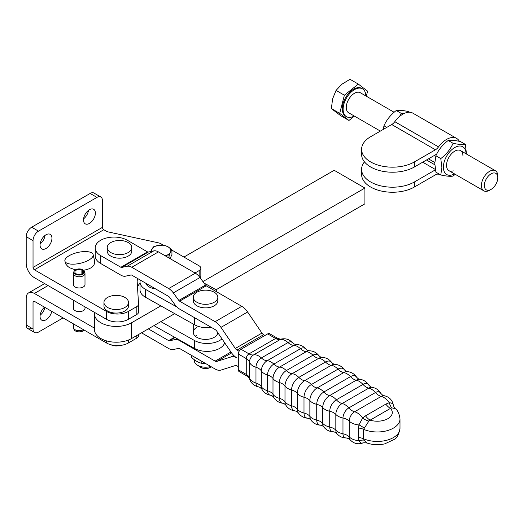 <?xml version="1.0" encoding="UTF-8"?>
<svg xmlns="http://www.w3.org/2000/svg" width="524" height="524" viewBox="0 0 524 524"><rect width="100%" height="100%" fill="white"/><g stroke="black" fill="none" stroke-linecap="round" stroke-linejoin="round"><path stroke-width="0.79" d="M111.036 344.792A7.729 4.461 0 0 0 119.538 345.519M107.551 307.457A12.268 7.081 0 0 0 120.92 308.99A12.268 7.081 0 0 0 128.491 302.446A12.268 7.081 0 0 0 124.895 297.442A12.268 7.081 0 0 0 111.527 295.903A12.268 7.081 0 0 0 103.955 302.446A12.268 7.081 0 0 0 107.551 307.457M128.491 302.446L128.491 305.996A12.268 7.081 180 0 1 120.92 312.54A12.268 7.081 180 0 1 107.551 311.007A12.268 7.081 180 0 1 103.955 305.996L103.955 302.446M63.083 317.904L38.494 332.105A7.729 4.461 -60 0 1 34.63 332.485L27.798 328.541A7.729 4.461 120 0 0 31.663 328.162M94.49 328.148L34.394 293.46A11.594 6.694 -120 0 0 28.604 292.883A11.594 6.694 -120 0 0 26.2 298.189L26.2 325.004A7.729 4.461 120 0 0 27.798 328.541L34.63 332.485A7.729 4.461 -60 0 1 33.032 328.948L33.032 302.132A1.932 1.113 -120 0 1 33.431 301.248A1.932 1.113 -120 0 1 34.394 301.346L33.032 302.132M51.752 311.367A8.404 4.854 -60 0 1 47.56 318.664A8.404 4.854 -60 0 1 41.809 320.216A8.404 4.854 -60 0 1 40.066 316.365A8.404 4.854 -60 0 1 44.494 307.175M106.523 340.888L106.523 342.984A15.458 8.921 0 0 0 117.455 345.598A15.458 8.921 0 0 0 128.38 342.984L128.38 340.056M136.843 335.498L136.843 338.098A5.797 3.347 -0 0 0 138.139 336.958A5.797 3.347 -0 0 0 138.539 335.733A5.797 3.347 -0 0 0 138.539 335.615L138.539 335.733M68.782 263.788A14.489 5.554 167.1 0 1 64.904 261.116A14.489 5.554 167.1 0 1 69.234 255.679A14.489 5.554 167.1 0 1 89.277 251.959A14.489 5.554 167.1 0 1 93.148 254.631A14.489 5.554 167.1 0 1 84.881 261.908A14.489 5.554 167.1 0 1 68.782 263.788M75.351 269.873L69.699 267.777L67.832 266.48L65.9 264.234L64.904 261.116M93.148 254.631L94.641 261.116C95.054 265.865 91.366 268.91 83.578 270.246M82.982 270.312L82.654 270.338M38.494 231.149A7.729 4.461 120 0 0 34.63 235.23A7.729 4.461 120 0 0 33.032 240.614L33.032 267.43A1.932 1.113 60 0 0 34.394 269.794L103.791 229.728A1.932 1.113 60 0 1 102.429 227.364L102.429 200.548A7.729 4.461 120 0 0 100.824 197.011L100.824 197.011A7.729 4.461 120 0 0 96.96 197.391L38.494 231.149L31.663 227.206L90.135 193.448A7.729 4.461 -60 0 1 93.993 193.068L100.824 197.011M138.539 304.3L138.539 311.957A5.797 3.347 180 0 1 138.539 312.075A5.797 3.347 180 0 1 138.139 313.3A5.797 3.347 180 0 1 136.843 314.439L128.38 319.326A15.458 8.921 180 0 1 117.455 321.939A15.458 8.921 180 0 1 106.523 319.326L34.394 277.681A11.594 6.694 60 0 1 26.2 263.487L26.2 236.671A7.729 4.461 -60 0 1 27.798 231.287A7.729 4.461 -60 0 1 31.663 227.206M51.948 238.21A8.404 4.854 120 0 0 50.212 234.359A8.404 4.854 120 0 0 43.734 236.612A8.404 4.854 120 0 0 40.066 245.068A8.404 4.854 120 0 0 41.809 248.92A8.404 4.854 120 0 0 48.28 246.666A8.404 4.854 120 0 0 51.948 238.21M95.388 213.13A8.404 4.854 120 0 0 93.652 209.279A8.404 4.854 120 0 0 87.174 211.532A8.404 4.854 120 0 0 83.506 219.988A8.404 4.854 120 0 0 85.248 223.84A8.404 4.854 120 0 0 91.72 221.587A8.404 4.854 120 0 0 95.388 213.13M106.523 319.326L106.523 311.439A15.458 8.921 0 0 0 117.455 314.053A15.458 8.921 0 0 0 128.38 311.439L128.38 319.326M163.259 245.134L160.685 243.647A5.797 3.347 0 0 0 159.728 243.202A5.797 3.347 0 0 0 158.628 242.881L108.376 231.955A5.797 3.347 180 0 1 107.282 231.634A5.797 3.347 180 0 1 106.32 231.189L103.791 229.728M136.843 314.439L136.843 306.553A5.797 3.347 0 0 0 138.139 305.413A5.797 3.347 0 0 0 138.539 304.189A5.797 3.347 0 0 0 138.539 304.071L137.196 281.899A21.248 12.268 0 0 1 137.183 281.467A21.248 12.268 0 0 1 137.773 278.604M199.146 276.489L199.146 270.587A5.797 3.347 0 0 0 200.843 268.216L200.843 276.102A5.797 3.347 180 0 1 200.109 277.733M81.868 273.987L81.868 270.024A4.349 2.509 0 0 0 76.131 270.227A4.349 2.509 0 0 0 74.853 272.002A4.349 2.509 0 0 0 77.539 274.321A4.349 2.509 0 0 0 82.275 273.777A4.349 2.509 0 0 0 83.552 272.002A4.349 2.509 0 0 0 82.635 270.463L82.635 273.541M73.406 323.865L73.406 327.369A5.797 3.347 0 0 0 73.511 328.004L73.969 329.373A5.332 3.079 0 0 0 77.644 331.731A5.332 3.079 0 0 0 82.969 330.965A5.332 3.079 0 0 0 84.082 330.028M73.511 328.004A5.797 3.347 0 0 0 77.506 330.572A5.797 3.347 0 0 0 83.303 329.734A5.797 3.347 0 0 0 83.434 329.655M84.999 306.9L84.999 308.282A5.797 3.347 180 0 1 83.303 310.647A5.797 3.347 180 0 1 76.982 311.374A5.797 3.347 180 0 1 73.406 308.282L73.406 300.206M81.868 270.024L82.471 269.572A5.332 3.079 0 0 0 75.436 269.827A5.332 3.079 0 0 0 73.969 271.419A5.332 3.079 0 0 0 76.707 274.72A5.332 3.079 0 0 0 82.969 274.176A5.332 3.079 0 0 0 84.436 271.419A5.332 3.079 0 0 0 83.414 270.115L82.635 270.463M82.471 269.572L82.674 270.45M73.969 271.419L73.511 272.788A5.797 3.347 0 0 0 73.406 273.423A5.797 3.347 0 0 0 76.982 276.515A5.797 3.347 0 0 0 83.303 275.788A5.797 3.347 0 0 0 84.999 273.423A5.797 3.347 0 0 0 84.895 272.788L84.436 271.419M73.406 273.423L73.406 284.624A5.797 3.347 0 0 0 76.982 287.715A5.797 3.347 0 0 0 83.303 286.988A5.797 3.347 0 0 0 84.999 284.624L84.999 273.423M150.938 251.487L153.277 246.863L158.667 245.324A9.661 5.574 0 0 0 154.338 246.765A9.661 5.574 0 0 0 151.836 249.267A9.661 5.574 0 0 0 151.574 251.356M165.171 255.784A9.661 5.574 0 0 0 167.994 254.651A9.661 5.574 0 0 0 170.497 252.155L169.056 255.967L165.388 255.909M167.994 246.765L171.938 249.745L170.497 252.155A9.661 5.574 0 0 0 167.994 246.765A9.661 5.574 0 0 0 158.667 245.324L164.051 245.193L167.994 246.765M170.064 258.607L171.938 254.566L171.938 249.745M169.056 258.024L169.056 255.967M45.038 235.427A8.404 4.854 -60 0 1 40.145 243.909M88.484 210.347A8.404 4.854 -60 0 1 83.585 218.829M171.938 250.144L199.146 265.851A5.797 3.347 0 0 1 200.843 268.216M137.517 287.191A21.248 12.268 180 0 1 140.019 283.235M199.146 270.587L194.974 272.991M136.843 306.553L128.38 311.439M106.523 311.439L34.394 269.794M40.145 315.206A8.404 4.854 120 0 0 44.926 307.424M136.843 338.098L128.38 342.984M106.523 342.984L34.394 301.346M365.51 415.846A11.594 6.694 -120 0 0 367.704 418.335A11.594 6.694 -120 0 0 370.121 420.15L390.439 408.412L391.795 407.855L395.306 408.674C394.317 407.738 393.635 406.421 393.262 404.724L393.262 404.724C392.181 399.871 389.155 396.865 384.177 395.705A7.611 4.395 -60 0 0 381.236 396.393A11.594 6.694 60 0 1 378.95 395.45A11.594 6.694 60 0 1 378.302 395.05A11.594 6.694 60 0 1 375.459 392.528L348.82 407.908A8.26 4.768 120 0 0 342.978 418.021L342.978 433.793A8.26 4.768 120 0 0 346.299 437.959L348.735 438.634L350.091 439.76A7.611 4.395 -60 0 1 349.213 436.865A11.594 6.694 -0 0 0 347.255 435.359A11.594 6.694 -0 0 0 346.58 435.005A11.594 6.694 -0 0 0 342.978 433.793A13.041 7.526 0 0 1 335.832 430.191A11.594 6.694 -0 0 0 333.749 428.553A11.594 6.694 -0 0 0 333.271 428.291A11.594 6.694 -0 0 0 329.72 427.04A9.36 5.404 120 0 0 333.362 431.763C329.386 431.652 326.164 430.027 323.701 426.896A9.786 5.653 -60 0 1 322.712 423.34L322.712 407.567A9.786 5.653 -60 0 1 329.629 395.581A11.594 6.694 60 0 1 326.996 394.565A11.594 6.694 60 0 1 326.714 394.395A11.594 6.694 60 0 1 323.839 392.011A10.061 5.81 120 0 0 316.725 404.338L316.725 420.11A11.594 6.694 180 0 1 320.229 421.414A11.594 6.694 180 0 1 320.511 421.571A11.594 6.694 180 0 1 322.712 423.34A13.041 7.526 0 0 0 329.72 427.04L329.72 411.268A11.594 6.694 180 0 1 333.271 412.519A11.594 6.694 180 0 1 333.749 412.781A11.594 6.694 180 0 1 335.832 414.419A8.895 5.135 -60 0 1 342.12 403.519L368.758 388.14A8.895 5.135 -60 0 1 372.106 387.321C375.918 387.983 378.793 389.98 380.725 393.321A8.26 4.768 120 0 0 375.459 392.528A13.041 7.533 60 0 0 368.758 388.14A11.594 6.694 -120 0 1 366.296 387.157A11.594 6.694 -120 0 1 365.837 386.876A11.594 6.694 -120 0 1 362.975 384.426L336.336 399.805A11.594 6.694 -120 0 0 339.198 402.255A11.594 6.694 -120 0 0 339.663 402.537A11.594 6.694 -120 0 0 342.12 403.519A13.041 7.533 60 0 1 348.82 407.908A11.594 6.694 60 0 0 351.663 410.43A11.594 6.694 60 0 0 352.311 410.829A11.594 6.694 60 0 0 354.597 411.772L381.236 396.393A13.041 7.533 -120 0 1 389.273 402.687L385.828 404.115L365.51 415.846L362.634 418.067A11.594 6.714 -148.4 0 0 368.857 421.106L370.121 420.15A14.973 8.646 180 0 0 387.891 418.676A14.973 8.646 180 0 0 390.439 408.412A11.594 6.694 60 0 1 388.029 406.604A11.594 6.694 60 0 1 385.828 404.115M131.766 247.557L131.766 251.101A12.268 7.081 180 0 1 124.195 257.644A12.268 7.081 180 0 1 110.826 256.112A12.268 7.081 180 0 1 107.237 251.101L107.237 247.557A12.268 7.081 180 0 1 114.808 241.014A12.268 7.081 180 0 1 128.177 242.547A12.268 7.081 180 0 1 131.766 247.557A12.268 7.081 180 0 1 124.195 254.101A12.268 7.081 180 0 1 110.826 252.561A12.268 7.081 180 0 1 107.237 247.557M95.204 247.95L95.204 255.836A18.838 10.873 0 0 0 100.719 263.526L100.719 255.64A18.838 10.873 180 0 1 95.204 247.95A18.838 10.873 180 0 1 114.035 237.071A18.838 10.873 180 0 1 127.358 240.261L147.506 251.893A1.932 1.113 -120 0 0 148.279 252.064L153.794 250.878A11.594 6.694 60 0 1 158.431 251.893L195.321 273.187L168.682 288.567L131.799 267.273L158.431 251.893M217.833 297.239L217.833 300.789A12.268 7.081 180 0 1 210.255 307.333A12.268 7.081 180 0 1 196.886 305.8A12.268 7.081 180 0 1 193.297 300.789L193.297 297.239A12.268 7.081 180 0 1 200.869 290.696A12.268 7.081 180 0 1 214.237 292.235A12.268 7.081 180 0 1 217.833 297.239A12.268 7.081 180 0 1 210.255 303.782A12.268 7.081 180 0 1 196.886 302.25A12.268 7.081 180 0 1 193.297 297.239M211.362 366.839A7.729 4.461 180 0 1 211.028 367.042L210.347 367.435A6.76 3.904 0 0 1 200.784 367.435L200.103 367.042A7.729 4.461 180 0 1 198.57 365.785M211.028 367.042A7.729 4.461 180 0 1 200.103 367.042L200.784 367.435M210.727 366.473A11.207 6.471 180 0 1 194.358 360.735L194.358 359.739M205.493 363.453L201.812 363.322C198.393 362.582 194.974 360.61 191.555 357.401L191.555 355.403M241.767 306.311L215.128 321.69L179.608 301.182L206.246 285.803L241.767 306.311A13.526 7.808 60 0 1 247.616 311.996L261.948 333.081A3.865 2.234 -120 0 0 263.624 334.705L264.947 335.471M100.719 263.526L120.867 275.159A11.594 6.694 -120 0 0 125.505 276.174L131.026 274.989A1.932 1.113 60 0 1 131.799 275.159L168.682 296.453A1.932 1.113 -120 0 1 169.455 297.173L174.97 304.732A11.594 6.694 60 0 0 179.608 309.075L215.128 329.576A3.865 2.234 60 0 1 216.798 331.201L231.13 352.285A13.526 7.808 -120 0 0 236.986 357.971A13.526 7.808 60 0 0 231.13 356.903L233.711 355.416M201.812 361.324L201.812 363.322M239.108 351.309L236.986 350.084L263.624 334.705M215.128 321.69A13.526 7.808 60 0 1 220.977 327.376L235.309 348.46A3.865 2.234 -120 0 0 236.986 350.084M179.608 301.182A1.932 1.113 60 0 1 178.835 300.462L173.32 292.903A11.594 6.694 -120 0 0 168.682 288.567M147.506 251.893L120.867 267.273A1.932 1.113 -120 0 0 121.64 267.443L127.162 266.257A11.594 6.694 60 0 1 131.799 267.273M120.867 267.273L100.719 255.64M230.94 351.997L215.128 361.128A3.865 2.234 -120 0 0 216.798 361.429L231.13 356.903M215.128 361.128L179.608 340.62A11.594 6.694 -120 0 0 174.97 339.604L169.455 340.79A1.932 1.113 60 0 1 168.682 340.62L148.325 328.869M141.493 332.812L168.682 348.506A11.594 6.694 60 0 0 173.32 349.521L178.835 348.336A1.932 1.113 -120 0 1 179.608 348.506L215.128 369.014A13.526 7.808 -120 0 0 220.977 370.082L235.309 365.556A3.865 2.234 60 0 1 236.986 365.857L238.309 366.623M206.246 285.803A1.932 1.113 60 0 1 205.474 285.082L199.958 277.524A11.594 6.694 -120 0 0 195.321 273.187M393.255 405.104C393.4 403.899 392.07 403.094 389.273 402.687A11.594 5.6 86.3 0 0 391.795 407.855M267.679 333.893L275.631 338.484L248.992 353.864A11.594 6.694 60 0 0 251.402 354.84A11.594 6.694 60 0 0 253.603 354.886A13.041 7.533 60 0 1 261.358 357.944A11.594 6.694 -120 0 0 263.644 359.634A11.594 6.694 -120 0 0 264.286 359.981A11.594 6.694 -120 0 0 267.135 360.748L293.774 345.368A11.594 6.694 60 0 1 290.925 344.602A11.594 6.694 60 0 1 290.283 344.255A11.594 6.694 60 0 1 287.997 342.565L261.358 357.944A7.611 4.395 120 0 0 255.974 367.265A13.041 7.526 180 0 1 249.45 362.077A11.594 6.694 -0 0 0 248.311 360.198A11.594 6.694 -0 0 0 246.26 358.593L246.26 374.372A11.594 6.694 -0 0 1 248.311 375.97A11.594 6.694 -0 0 1 249.45 377.85L249.45 362.077A5.869 3.386 -60 0 1 253.603 354.886L280.242 339.506A11.594 6.694 60 0 1 278.041 339.46A11.594 6.694 60 0 1 275.631 338.484A3.865 2.234 120 0 1 277.563 338.294L269.611 333.703A3.865 2.234 120 0 0 267.679 333.893L241.04 349.272A3.865 2.234 120 0 0 238.309 354.001L238.309 369.78A3.865 2.234 120 0 0 239.108 371.549L247.059 376.14C249.149 378.007 250 378.996 249.621 379.094A5.869 3.386 -60 0 1 249.45 377.85A13.041 7.526 -0 0 0 255.974 383.037A11.594 6.694 180 0 1 258.587 384.171A11.594 6.694 180 0 1 259.203 384.557A11.594 6.694 180 0 1 261.299 386.633L261.299 370.861A8.26 4.768 -60 0 1 267.135 360.748A13.041 7.533 60 0 1 273.829 364.095A11.594 6.694 -120 0 0 276.292 365.949A11.594 6.694 -120 0 0 276.757 366.204A11.594 6.694 -120 0 0 279.62 367.055L306.258 351.676A9.36 5.404 -60 0 1 309.232 350.772C313.208 350.89 316.424 352.508 318.887 355.639A9.786 5.653 120 0 0 312.959 355.2L286.327 370.579A9.786 5.653 120 0 0 279.403 382.566L279.403 398.338A11.594 6.694 180 0 1 282.475 399.609A11.594 6.694 180 0 1 282.75 399.773A11.594 6.694 180 0 1 284.997 401.797A13.041 7.526 -0 0 0 291.56 405.759A11.594 6.694 180 0 1 294.868 407.096A11.594 6.694 180 0 1 294.96 407.148A11.594 6.694 180 0 1 297.285 409.139L297.285 393.367A10.369 5.987 -60 0 1 304.621 380.666L331.26 365.287A10.369 5.987 -60 0 1 334.81 364.298C338.864 364.645 342.061 366.486 344.386 369.826A10.369 5.987 120 0 0 337.973 369.165L311.335 384.544A10.369 5.987 120 0 0 303.999 397.244L303.999 413.017A10.369 5.987 120 0 0 307.784 418.244C303.724 417.897 300.534 416.049 298.202 412.709A10.369 5.987 -60 0 1 297.285 409.139A13.041 7.526 0 0 0 303.999 413.017A11.594 6.694 -0 0 1 307.45 414.36A11.594 6.694 -0 0 1 307.549 414.412A11.594 6.694 -0 0 1 309.861 416.325A13.041 7.526 0 0 0 316.725 420.11A10.061 5.81 120 0 0 320.511 425.187L322.411 425.77L323.701 426.896M358.488 428.043L358.488 437.507L358.927 440.704A13.041 7.526 180 0 1 349.213 436.865L349.213 421.093A7.611 4.395 -60 0 1 354.597 411.772A13.041 7.533 -120 0 1 362.634 418.067L358.927 424.931L358.488 428.043A11.594 6.694 180 0 1 361.174 428.501A11.594 6.694 180 0 1 363.584 429.313A22.702 13.107 0 0 0 387.4 430.61A22.702 13.107 0 0 0 400.002 418.873L400.002 428.337C398.823 434.547 396.923 438.234 394.31 439.4L384.76 443.854C378.78 445.204 372.937 444.955 367.239 443.108L364.069 440.134L363.584 438.778L363.584 429.313L368.857 421.106M362.634 442.963C361.77 443.671 360.532 442.918 358.927 440.704A11.594 5.659 153.4 0 1 364.069 440.134M350.091 439.76C353.517 443.435 357.578 444.575 362.267 443.186L362.267 443.186C363.394 442.636 365.051 442.61 367.239 443.108M333.362 431.763L335.478 432.379L336.794 433.499A8.895 5.135 -60 0 1 335.832 430.191L335.832 414.419A13.041 7.526 180 0 0 342.978 418.021A11.594 6.694 -0 0 1 346.58 419.233A11.594 6.694 -0 0 1 347.255 419.586A11.594 6.694 -0 0 1 349.213 421.093A13.041 7.526 180 0 0 358.927 424.931A11.594 6.642 -151.5 0 1 364.069 428.147M174.702 313.64L131.59 338.53A21.733 12.55 0 0 1 107.905 341.248A21.733 12.55 0 0 1 94.49 329.655L94.49 313.883A21.733 12.55 180 0 1 94.628 312.461M131.59 338.53L131.59 322.758A21.733 12.55 180 0 1 107.905 325.476A21.733 12.55 180 0 1 94.49 313.883M202.912 281.578L364.914 188.051L364.914 203.823L216.045 289.772M131.59 322.758L160.842 305.865M183.911 257.061L334.181 170.3L364.914 188.051M155.595 288.901A12.268 7.081 180 0 1 149.216 286.949A12.268 7.081 180 0 1 145.836 283.261M195.341 336.264A12.268 7.081 180 0 1 196.729 335.275M196.729 327.382A12.268 7.081 0 0 0 193.264 332.321A12.268 7.081 0 0 0 200.921 338.884A12.268 7.081 0 0 0 214.329 337.253A12.268 7.081 0 0 0 217.788 332.655M160.842 321.644L194.607 340.574A17.868 10.316 -0 0 0 221.993 338.838M224.672 342.788A17.868 10.316 180 0 1 212.606 350.87A17.868 10.316 180 0 1 194.607 348.46L153.912 325.64M204.157 283.281A3.865 0.531 -156.2 0 1 206.784 284.539L215.233 289.274A3.865 0.531 -156.2 0 1 216.569 290.283L216.812 291.901M176.922 306.998L145.436 289.34A17.868 10.316 180 0 1 140.019 281.938L140.019 289.831A17.868 10.316 0 0 0 145.436 297.226L194.607 324.801A17.868 10.316 0 0 0 211.375 327.415M140.019 281.938A17.868 10.316 180 0 1 140.314 280.078M435.424 169.815L414.366 181.979A30.909 17.849 180 0 1 380.679 185.843A30.909 17.849 180 0 1 361.599 169.357L361.599 174.407A30.909 17.849 0 0 0 380.679 190.893A30.909 17.849 0 0 0 414.366 187.022L435.437 174.859A7.729 4.461 120 0 1 437.049 174.21A7.729 4.461 120 0 1 438.509 174.178A20.187 11.659 120 0 0 439.636 174.322M361.599 169.357A30.909 17.849 180 0 1 364.455 161.864M459.404 141.342A20.187 11.659 120 0 0 456.633 138.428L412.919 113.191A20.187 11.659 120 0 0 394.795 121.673A7.729 4.461 -60 0 1 393.334 123.33A7.729 4.461 -60 0 1 391.723 124.535L435.437 149.779L414.366 161.942A30.909 17.849 180 0 1 380.679 165.813A30.909 17.849 180 0 1 361.599 149.32L361.599 154.37A30.909 17.849 0 0 0 380.679 170.857A30.909 17.849 0 0 0 414.366 166.992L435.686 154.685A13.912 8.03 -60 0 0 436.754 153.997M361.599 149.32A30.909 17.849 180 0 1 370.651 136.705L391.723 124.535M435.437 149.779A7.729 4.461 120 0 0 437.049 148.567A7.729 4.461 120 0 0 438.509 146.91L394.795 121.673M383.162 129.48L383.981 125.793C386.601 119.839 390.701 114.743 396.282 110.498C398.895 110.007 402.995 110.374 408.576 111.592L409.722 112.26M403.539 113.793L401.168 113.322L399.537 116.531M466.465 154.03L465.377 144.388C462.757 144.879 458.657 144.513 453.083 143.288C450.463 149.242 446.363 154.344 440.782 158.589L441.883 167.425L440.782 174.983C446.363 176.208 450.463 176.575 453.083 176.084L455.225 174.309M466.065 153.801A16.034 9.255 120 0 0 454.603 147.624A16.034 9.255 120 0 0 443.396 167.189A16.034 9.255 120 0 0 454.478 173.876M440.782 174.983L435.889 172.16L434.796 163.331L435.889 155.766C438.509 149.812 442.61 144.709 448.19 140.465C450.81 139.98 454.911 140.347 460.485 141.565L465.377 144.388M453.208 170.824A11.594 6.694 -60 0 1 446.54 165.374A11.594 6.694 -60 0 1 454.734 151.174A11.594 6.694 -60 0 1 462.928 155.91M435.889 155.766L440.782 158.589M448.19 140.465L453.083 143.288M456.633 138.428A20.187 11.659 120 0 0 438.509 146.91M401.168 113.322L396.282 110.498M386.764 127.404L383.981 125.793M365.817 95.925A16.061 9.275 120 0 0 365.628 93.868A16.061 9.275 120 0 0 362.497 88.838L361.678 88.366A16.061 9.275 120 0 0 348.336 93.75A16.061 9.275 120 0 0 342.486 111.16A16.061 9.275 120 0 0 345.611 116.19L346.43 116.662A16.061 9.275 120 0 0 354.231 116.001M362.497 88.838A16.061 9.275 120 0 0 349.154 94.222A16.061 9.275 120 0 0 343.305 111.638A16.061 9.275 120 0 0 346.43 116.662M366.296 96.2L367.593 91.176L358.331 84.102L350.006 79.288L341.93 84.207L336.054 90.397L332.616 98.846L331.371 108.573L340.626 115.653L348.958 120.461L354.421 116.112M394.133 112.267L360.263 92.715A11.594 6.694 120 0 0 350.635 96.593A11.594 6.694 120 0 0 346.41 109.162A11.594 6.694 120 0 0 348.67 112.791L380.372 131.092M497.8 177.734L497.8 176.038A11.594 6.694 120 0 0 497.656 174.361A11.594 6.694 120 0 0 495.396 170.732A11.594 6.694 120 0 0 485.774 174.616A11.594 6.694 120 0 0 481.549 187.186A11.594 6.694 120 0 0 483.809 190.815A11.594 6.694 120 0 0 489.606 190.238L491.067 189.393A9.517 5.495 -60 0 1 484.458 186.885A9.517 5.495 -60 0 1 489.816 174.708A9.517 5.495 -60 0 1 497.682 176.359A9.517 5.495 -60 0 1 497.8 177.734A9.517 5.495 -60 0 1 491.067 189.393M358.331 84.102L344.386 95.204L339.696 113.38L348.958 120.461M344.386 95.204L336.054 90.397M339.696 113.38L331.371 108.573M33.032 328.948L26.2 325.004M96.96 197.391L90.135 193.448M102.429 227.364L33.032 267.43M33.032 240.614L26.2 236.671M48.057 285.567L34.394 293.46M334.81 364.298L333.061 363.741L331.757 362.575A10.277 5.934 120 0 0 325.463 362.019L298.824 377.398A10.277 5.934 120 0 0 291.56 389.987A13.041 7.526 180 0 1 284.997 386.024A10.061 5.81 -60 0 1 292.117 373.697L318.756 358.318A11.594 6.694 60 0 1 315.874 357.381A11.594 6.694 60 0 1 315.599 357.224A11.594 6.694 60 0 1 312.959 355.2A13.041 7.533 60 0 0 306.258 351.676A11.594 6.694 -120 0 1 303.389 350.825A11.594 6.694 -120 0 1 302.931 350.569A11.594 6.694 -120 0 1 300.468 348.715A13.041 7.533 60 0 0 293.774 345.368A8.26 4.768 -60 0 1 296.289 344.576C300.147 344.576 303.317 346.063 305.8 349.036A8.895 5.135 120 0 0 300.468 348.715L273.829 364.095A8.895 5.135 120 0 0 267.541 374.994L267.541 390.766A8.895 5.135 120 0 0 270.482 395.214C266.67 394.559 263.795 392.555 261.869 389.214A8.26 4.768 -60 0 1 261.299 386.633A13.041 7.526 -0 0 0 267.541 390.766A11.594 6.694 -0 0 1 270.377 391.965A11.594 6.694 -0 0 1 270.829 392.24A11.594 6.694 -0 0 1 272.997 394.29A13.041 7.526 -0 0 0 279.403 398.338A9.786 5.653 120 0 0 282.75 403.251L284.375 403.808L285.822 405.157A10.061 5.81 -60 0 1 284.997 401.797L284.997 386.024A11.594 6.694 -0 0 0 282.75 384A11.594 6.694 -0 0 0 282.475 383.837A11.594 6.694 -0 0 0 279.403 382.566A13.041 7.526 180 0 1 272.997 378.518A11.594 6.694 -0 0 0 270.829 376.468A11.594 6.694 -0 0 0 270.377 376.193A11.594 6.694 -0 0 0 267.541 374.994A13.041 7.526 180 0 1 261.299 370.861A11.594 6.694 180 0 0 259.203 368.785A11.594 6.694 180 0 0 258.587 368.398A11.594 6.694 180 0 0 255.974 367.265L255.974 383.037A7.611 4.395 120 0 0 258.417 386.83L260.068 387.446L261.869 389.214M270.482 395.214L272.113 395.797L273.705 397.323A9.36 5.404 -60 0 1 272.997 394.29L272.997 378.518A9.36 5.404 -60 0 1 279.62 367.055A13.041 7.533 60 0 1 286.327 370.579A11.594 6.694 60 0 0 288.96 372.603A11.594 6.694 60 0 0 289.235 372.761A11.594 6.694 60 0 0 292.117 373.697A13.041 7.533 60 0 1 298.824 377.398A11.594 6.694 -120 0 0 301.634 379.592A11.594 6.694 -120 0 0 301.726 379.645A11.594 6.694 -120 0 0 304.621 380.666A13.041 7.533 60 0 1 311.335 384.544A11.594 6.694 60 0 0 314.223 386.863A11.594 6.694 60 0 0 314.315 386.915A11.594 6.694 60 0 0 317.125 387.963L343.764 372.584A10.277 5.934 -60 0 1 347.405 371.608C351.427 372.073 354.551 373.992 356.765 377.378A10.061 5.81 120 0 0 350.477 376.632L323.839 392.011A13.041 7.533 60 0 0 317.125 387.963A10.277 5.934 -60 0 0 309.861 400.552A11.594 6.694 -0 0 0 307.549 398.64A11.594 6.694 -0 0 0 307.45 398.587A11.594 6.694 -0 0 0 303.999 397.244A13.041 7.526 180 0 1 297.285 393.367A11.594 6.694 180 0 0 294.96 391.376A11.594 6.694 180 0 0 294.868 391.323A11.594 6.694 180 0 0 291.56 389.987L291.56 405.759A10.277 5.934 120 0 0 295.189 410.927C291.167 410.469 288.043 408.543 285.822 405.157M307.784 418.244L309.527 418.8L310.837 419.96A10.277 5.934 -60 0 1 309.861 416.325L309.861 400.552A13.041 7.526 180 0 0 316.725 404.338A11.594 6.694 180 0 1 320.229 405.635A11.594 6.694 180 0 1 320.511 405.792A11.594 6.694 180 0 1 322.712 407.567A13.041 7.526 180 0 0 329.72 411.268A9.36 5.404 120 0 1 336.336 399.805A13.041 7.533 60 0 0 329.629 395.581L356.268 380.201A11.594 6.694 60 0 1 353.635 379.186A11.594 6.694 60 0 1 353.353 379.016A11.594 6.694 60 0 1 350.477 376.632A13.041 7.533 60 0 0 343.764 372.584A11.594 6.694 -120 0 1 340.954 371.536A11.594 6.694 -120 0 1 340.862 371.483A11.594 6.694 -120 0 1 337.973 369.165A13.041 7.533 60 0 0 331.26 365.287A11.594 6.694 -120 0 1 328.365 364.265A11.594 6.694 -120 0 1 328.273 364.213A11.594 6.694 -120 0 1 325.463 362.019A13.041 7.533 60 0 0 318.756 358.318A10.061 5.81 -60 0 1 322.077 357.348C326.118 357.578 329.347 359.32 331.757 362.575M356.268 380.201A9.786 5.653 -60 0 1 359.844 379.284C363.787 379.854 366.8 381.832 368.883 385.219A9.36 5.404 120 0 0 362.975 384.426A13.041 7.533 60 0 0 356.268 380.201M358.488 437.507A11.594 6.694 180 0 1 361.174 437.966A11.594 6.694 180 0 1 363.584 438.778A22.702 13.107 180 0 0 387.4 440.075A22.702 13.107 180 0 0 400.002 428.337M121.64 267.443L148.279 252.064M127.162 266.257L153.794 250.878M220.977 327.376L247.616 311.996M235.309 348.46L261.948 333.081M205.474 285.082L178.835 300.462M199.958 277.524L173.32 292.903M174.564 337.227L168.682 340.62M179.608 340.62L180.105 340.331M216.798 361.429L231.569 352.901M176.863 338.511L174.97 339.604M175.101 337.528L169.455 340.79M280.242 339.506A5.869 3.386 -60 0 1 281.401 339.028C285.763 338.19 289.458 339.441 292.503 342.775A7.611 4.395 120 0 0 287.997 342.565A13.041 7.533 60 0 0 280.242 339.506M241.04 349.272L248.992 353.864A3.865 2.234 120 0 0 246.26 358.593L238.309 354.001M247.059 376.14A3.865 2.234 120 0 1 246.26 374.372L238.309 369.78M194.607 348.46L194.607 340.574M194.607 317.727L194.607 324.801M145.436 289.34L145.436 297.226M434.828 164.785L426.503 159.984M414.366 187.022L414.366 181.979M414.366 166.992L414.366 161.942M422.704 162.178L435.365 169.488M138.539 312.075L138.539 304.189M44.664 283.608L28.604 292.883M292.503 342.775L293.859 343.901L296.289 344.576M305.8 349.036L307.11 350.156L309.232 350.772M318.887 355.639L320.184 356.772L322.077 357.348M295.189 410.927L296.846 411.478L298.202 412.709M344.386 369.826L345.742 371.058L347.405 371.608M356.765 377.378L358.219 378.728L359.844 379.284M368.883 385.219L370.481 386.745L372.106 387.321M380.725 393.321L382.527 395.096L384.177 395.705M193.264 324.048L193.264 332.321M395.306 408.668C397.637 410.141 399.209 413.541 400.002 418.873M336.794 433.499C339.27 436.472 342.441 437.959 346.299 437.959M310.837 419.96C313.247 423.215 316.47 424.957 320.511 425.187M273.705 397.323C275.794 400.709 278.807 402.687 282.75 403.251M249.621 379.094C251.068 383.286 254.002 385.867 258.417 386.83M277.563 338.294C280.229 339.166 281.506 339.408 281.401 339.028M460.531 150.604L495.396 170.732M428.455 158.857L434.802 162.519M448.937 170.68L483.809 190.815"/></g></svg>
